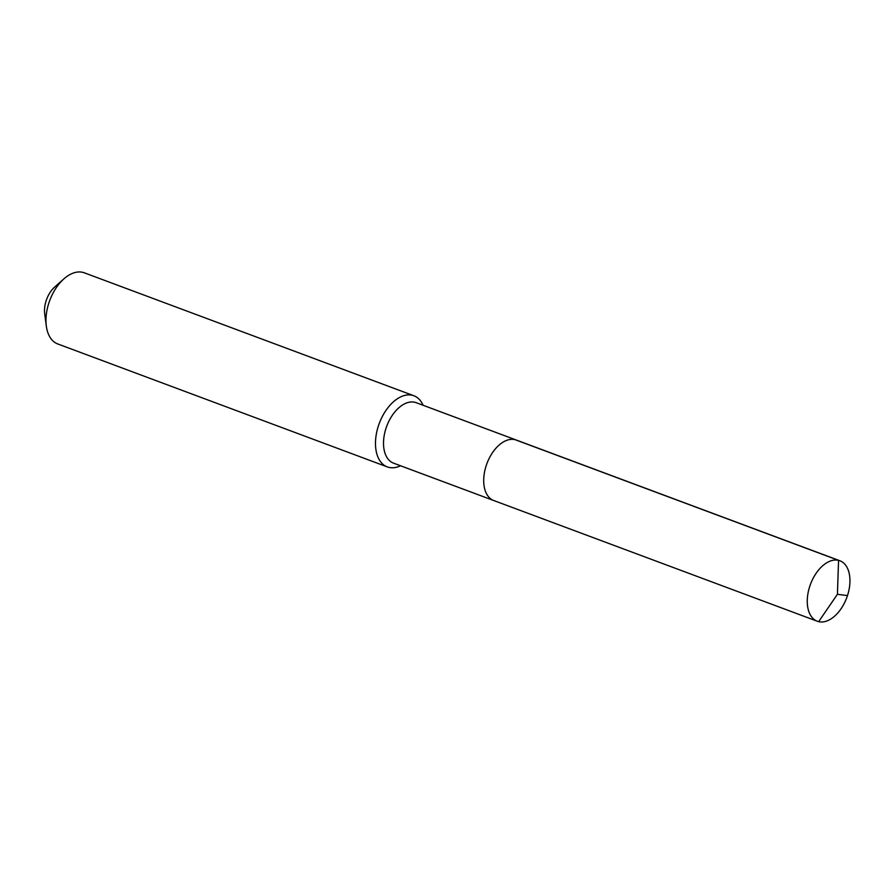 <?xml version="1.0" encoding="UTF-8"?>
<svg xmlns="http://www.w3.org/2000/svg" width="894" height="894" viewBox="0 0 894 894"><rect width="100%" height="100%" fill="white"/><g stroke="black" fill="none" stroke-linecap="round" stroke-linejoin="round"><path stroke-width="1.34" d="M495.086 500.953A32.273 19.333 -69.5 0 1 493.767 500.539A32.273 19.333 -69.5 0 1 486.537 464.634A32.273 19.333 -69.5 0 1 515.011 439.658A32.273 19.333 110.5 0 1 516.33 440.06A32.273 19.333 110.5 0 0 515.011 439.658A32.273 19.333 -69.5 0 0 486.537 464.634A32.273 19.333 -69.5 0 0 493.767 500.539L817.317 621.252A32.273 19.333 -69.5 0 1 810.098 585.335A32.273 19.333 -69.5 0 1 838.561 560.359L515.011 439.658M493.767 500.539L393.583 463.17A32.273 19.333 -69.5 0 1 386.353 427.254A32.273 19.333 -69.5 0 1 414.816 402.278A32.273 19.333 110.5 0 1 416.146 402.68L839.879 560.761A32.273 19.333 110.5 0 0 838.561 560.359L837.421 594.298L818.647 621.654A32.273 19.333 110.5 0 0 847.11 596.678A32.273 19.333 110.5 0 0 839.879 560.761M46.32 326.064A37.973 22.752 -69.5 0 1 63.932 278.839L54.679 287.041A21.523 12.885 -69.5 0 0 44.7 313.805L46.32 326.064A37.973 22.752 -69.5 0 0 57.797 343.978L387.314 466.914A37.973 22.752 -69.5 0 0 388.879 467.383A37.973 22.752 110.5 0 0 400.534 465.763M423.097 405.284A37.973 22.752 110.5 0 0 413.866 395.751A37.973 22.752 110.5 0 0 412.302 395.271A37.973 22.752 -69.5 0 0 378.821 424.661A37.973 22.752 -69.5 0 0 387.314 466.914M63.932 278.839A37.973 22.752 -69.5 0 1 82.784 272.346A37.973 22.752 110.5 0 1 84.349 272.826L413.866 395.751M847.478 595.583L837.421 594.298L818.647 621.654A32.273 19.333 -69.5 0 1 817.317 621.252"/></g></svg>
